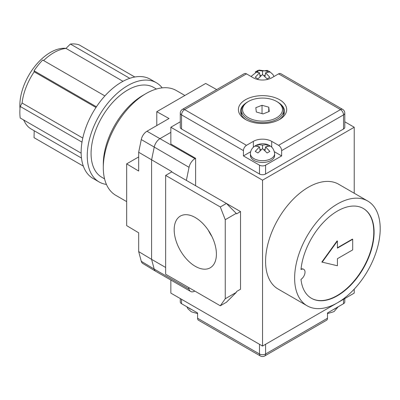 <?xml version="1.0" encoding="UTF-8"?>
<svg xmlns="http://www.w3.org/2000/svg" width="400" height="400" viewBox="0 0 400 400"><rect width="100%" height="100%" fill="white"/><g stroke="black" fill="none" stroke-linecap="round" stroke-linejoin="round"><path stroke-width="0.6" d="M195.295 217.555A29.86 17.24 60 0 1 214.8 243.87A29.86 17.24 60 0 1 210.225 267.795A29.86 17.24 60 0 1 195.295 266.315A29.86 17.24 60 0 1 175.79 240.005A29.86 17.24 60 0 1 180.365 216.08A29.86 17.24 60 0 1 195.295 217.555M337.415 295.755A51.87 29.945 120 0 0 371.3 250.05A51.87 29.945 120 0 0 363.35 208.485A51.87 29.945 120 0 0 337.415 211.055A51.87 29.945 120 0 0 300.99 269.505A6.05 3.495 -60 0 1 303.765 269.34A6.05 3.495 -60 0 1 304.74 274.03A6.05 3.495 -60 0 1 300.99 279.37A51.87 29.945 120 0 0 311.485 298.325A51.87 29.945 120 0 0 337.415 295.755M311.33 298.235A51.87 29.945 120 0 0 337.11 295.58A51.87 29.945 120 0 0 370.955 250.015A51.87 29.945 120 0 0 363.2 208.4M66.045 48.36A43.225 24.955 120 0 0 50.425 52.42A43.225 24.955 120 0 0 20 108.645M23.435 119.855A43.225 24.955 120 0 0 24.265 121.07M34.2 130.75L34.045 137.68L83.34 166.14M23.85 120.095A45.385 26.205 120 0 0 31.2 129.02L81.48 158.05M104.89 95.92L42.695 60.015A51.87 29.945 120 0 0 34.045 70.78L34.205 71.81A45.385 26.205 120 0 0 22.095 103.02L20.2 106.45A51.87 29.945 120 0 0 20.2 117.99L81.15 153.175M122.99 81.31L66 48.405A45.385 26.205 120 0 0 53.89 52.655A45.385 26.205 120 0 0 43.615 60.54M162.19 87.87A57.27 33.065 120 0 0 156.385 82.76L150.275 79.23A57.27 33.065 120 0 0 121.635 82.065A57.27 33.065 120 0 0 84.225 132.535A57.27 33.065 120 0 0 93 178.425L99.115 181.955A57.27 33.065 120 0 0 106.445 184.425M156.385 82.76A57.27 33.065 120 0 0 127.75 85.595A57.27 33.065 120 0 0 90.335 136.065A57.27 33.065 120 0 0 99.115 181.955M156.44 89.025L153.685 87.435A51.87 29.945 120 0 0 127.75 90.005A51.87 29.945 120 0 0 93.865 135.715A51.87 29.945 120 0 0 101.815 177.275L104.57 178.865M103.3 167.65L103.3 164.12A56.19 32.44 -60 0 1 143.03 95.3L146.09 93.535A60.515 34.935 120 0 0 103.3 167.65A60.515 34.935 120 0 0 115.83 195.35L126.665 201.605M337.415 302.815A60.515 34.935 -60 0 1 307.16 305.815A60.515 34.935 -60 0 1 297.885 257.325A60.515 34.935 -60 0 1 337.415 204A60.515 34.935 -60 0 1 367.675 201A60.515 34.935 -60 0 1 376.95 249.49A60.515 34.935 -60 0 1 337.415 302.815M367.675 201L338.64 184.235A60.515 34.935 120 0 0 308.38 187.235A60.515 34.935 120 0 0 268.85 240.56A60.515 34.935 120 0 0 278.125 289.05L307.16 305.815M20.2 106.45L82 142.13M96.42 106.795L34.045 70.78M184.885 95.47L176.345 90.54A60.515 34.935 120 0 0 146.09 93.535L143.03 95.3M155.725 271.3A8.645 4.99 -60 0 1 154.195 269.08L189.04 289.2A8.645 4.99 120 0 0 190.62 291.45L155.78 271.33A8.645 4.99 -60 0 1 155.725 271.3L142.745 263.435A8.32 4.805 -60 0 1 141.275 261.295L138.675 251.6L138.675 232.805L126.665 225.625L126.665 163.865L138.675 156.93M216.7 89.595L205.69 83.46L156.785 111.69L156.785 125.56M141.275 261.295L154.195 269.08L151.59 259.355L165.65 267.47M138.675 251.6L151.59 259.355L151.59 159.935L154.195 147.2A8.645 4.99 -60 0 1 160.1 138.56L170.845 132.355M226.42 203.44L240.53 211.585L236.655 213.825L226.42 203.44L186.365 180.395L189.04 167.315L141.275 139.55L138.675 152.25L171.76 171.585L171.69 171.925L165.65 175.41L220.305 206.97L226.42 203.44M240.53 211.585L240.53 289.23L236.655 291.465L236.3 292.375L225.25 298.755L225.25 219.705L236.3 213.32M156.785 111.69L169.01 118.505L146.96 131.235L194.945 158.675L195.6 158.295L195.6 185.645M194.945 158.675A8.645 4.99 120 0 0 189.04 167.315M195.6 158.295L170.845 144L170.845 127.24L262.535 180.175L262.535 346.05L354.225 293.11L354.225 289.14M189.04 289.2L188.575 287.465M190.62 291.45A8.645 4.99 120 0 0 194.835 291.08M225.25 219.705L220.305 206.97M186.365 180.395L171.69 171.925M165.65 175.41L165.65 274.23L220.305 305.785L226.42 302.255L236.3 292.375M220.305 305.785L225.25 298.755M180.275 121.795L170.845 127.24M262.535 180.175L354.225 127.24L344.795 121.795M354.225 127.24L354.225 193.24M170.845 280.03L170.845 293.11L262.535 346.05M141.315 139.36L138.675 152.25L138.675 171.045L126.665 163.865M146.96 131.235A8.32 4.805 120 0 0 141.275 139.55M134.805 77.005L79.03 44.805A51.87 29.945 120 0 0 70.375 44.03L66 48.405M129.77 78.325L70.375 44.03M95.975 107.47L34.205 71.81M82.785 138.06L22.095 103.02M301.025 269.17A6.05 3.495 -60 0 1 303.46 269.165A6.05 3.495 -60 0 1 303.61 269.26M352.7 239.29L337.415 248.115L337.415 241.055L337.11 240.88L321.83 262.055L337.415 265.76L337.415 258.7L352.7 249.88L352.7 239.29L352.395 239.115L337.415 247.76M337.415 241.055L322.135 262.23M211.895 236.455A29.86 17.24 60 0 1 208.345 230.3M262.535 74.505L257.95 78.875L255.215 77.295L259.515 72.76L255.215 72.005L257.95 70.425L262.535 71.015L267.12 70.425L268.5 71.09L269.855 72.005L265.56 72.76L269.855 77.295L267.12 78.875L262.535 74.505L262.535 71.015M267.12 144.535L269.855 146.115L265.56 146.87L269.855 151.41L267.12 152.99L262.535 148.615L257.95 152.99L255.215 151.41L259.515 146.87L255.215 146.115L257.95 144.535L262.535 145.125L267.12 144.535L267.12 146.31M279.255 103.115A21.99 12.695 180 0 1 284.525 111.355A21.99 12.695 180 0 1 278.815 119.89M245.46 99.735A24.15 13.945 180 0 1 279.61 99.735A24.15 13.945 180 0 1 279.615 119.45A24.15 13.945 180 0 1 279.61 119.45A24.15 13.945 180 0 1 245.46 119.45A24.15 13.945 180 0 1 245.46 99.735M253.98 160.41A12.105 6.985 0 0 0 267.165 161.925A12.105 6.985 0 0 0 274.64 155.47L274.64 153.705A12.105 6.985 0 0 1 267.165 160.16A12.105 6.985 0 0 1 253.98 158.65A12.105 6.985 0 0 1 250.435 153.705L250.435 155.47A12.105 6.985 0 0 0 253.98 160.41M250.675 151.73L243.435 155.915L243.435 150.62L181.54 114.885L181.54 129.005L259.48 174L259.48 165.175A4.32 2.495 0 0 0 265.59 165.175L281.64 155.915L281.64 150.62A4.32 2.495 -120 0 0 278.58 145.325L271.705 141.355L271.705 147.225M243.435 155.915L259.48 165.175M265.59 165.175L265.59 174L343.53 129.005L343.53 114.885L281.64 150.62M278.58 145.325L340.475 109.59A4.32 2.495 60 0 1 343.53 114.885A4.32 2.495 0 0 0 344.795 113.12L344.795 127.24A4.32 2.495 180 0 1 343.53 129.005M265.59 174A4.32 2.495 180 0 1 259.48 174M181.54 129.005A4.32 2.495 180 0 1 180.275 127.24L180.275 113.12A4.32 2.495 0 0 0 181.54 114.885A4.32 2.495 -60 0 1 184.6 109.59L246.49 145.325A4.32 2.495 120 0 0 243.435 150.62M253.365 147.225L253.365 141.355L246.49 145.325M253.365 141.355A12.965 7.485 180 0 1 271.705 141.355M246.49 73.86L184.6 109.59A4.32 2.495 60 0 0 182.435 109.38L244.33 73.645A4.32 2.495 60 0 1 246.49 73.86L253.365 77.83A12.965 7.485 180 0 0 271.705 77.83L278.58 73.86A4.32 2.495 -60 0 1 280.745 73.645L342.635 109.38A4.32 2.495 -60 0 0 340.475 109.59L278.58 73.86M281.64 155.915L274.395 151.73M264.985 150.645L265.56 146.87M260.085 150.645L259.515 146.87M257.95 146.31L257.95 144.535M261.045 149.78L259.85 149.09M262.535 148.615L262.535 145.125M265.22 149.09L264.025 149.78M260.085 76.535L259.515 72.76M257.95 72.195L257.95 70.425M259.85 74.98L261.045 75.67M264.025 75.67L265.22 74.98M267.12 72.195L267.12 70.425M264.985 76.535L265.56 72.76M246.26 119.89A21.99 12.695 180 0 1 240.545 111.355A21.99 12.695 180 0 1 245.815 103.115M181.54 299.285L181.54 303.7L197.59 312.965L197.59 318.255L259.48 353.99L259.48 344.285M344.795 298.555L344.795 301.935A4.32 2.495 180 0 1 343.53 303.7L327.485 312.965L327.485 318.255A4.32 2.495 60 0 1 326.59 320.235L264.695 355.97A4.32 2.495 -120 0 0 265.59 353.99L327.485 318.255M181.54 303.7A4.32 2.495 180 0 1 180.275 301.935L180.275 298.555M265.59 344.285L265.59 353.99A4.32 2.495 180 0 1 259.48 353.99A4.32 2.495 -60 0 0 260.375 355.97L198.485 320.235A4.32 2.495 -60 0 1 197.59 318.255M253.76 119.935A19.95 11.515 0 0 0 278.765 116.29A19.95 11.515 0 0 0 276.64 101.45A19.95 11.515 0 0 0 271.315 99.25A19.95 11.515 0 0 0 248.43 101.45A19.95 11.515 0 0 0 253.76 119.935M276.64 101.45L277.405 101.89A21.03 12.14 180 0 1 283.565 110.475A21.03 12.14 180 0 1 253.285 121.375A21.03 12.14 180 0 1 241.51 110.475A21.03 12.14 180 0 1 247.665 101.89L248.43 101.45M256.32 112.005L263.045 113.905L269.26 111.495L268.75 107.18L262.03 105.28L255.815 107.69L256.32 112.005M262.03 113.615L262.03 105.28M268.75 111.69L268.75 107.18M191.555 309.48A12.105 6.985 180 0 1 189.795 308.64A12.105 6.985 180 0 1 188.335 307.62M336.735 307.62A12.105 6.985 180 0 1 333.515 309.48M343.53 303.7L343.53 299.285M138.675 237.72L138.675 244.01M303.46 269.165L303.765 269.34M274.03 76.485L272.86 74.415L269.5 71.47L259.015 70.09L251.04 76.485M274.64 153.705C274.115 149.695 272.4 146.985 269.5 145.585C262.565 141.125 250.455 145.185 250.435 153.705M344.795 113.12A4.32 4.32 0 0 0 342.635 109.38M182.435 109.38A4.32 4.32 0 0 0 180.275 113.12M197.59 313.61L191.39 311.82L188.005 308.85L186.835 306.755M260.375 355.97A4.32 4.32 0 0 0 264.695 355.97M327.485 313.61L333.97 311.65L338.235 306.755M283.565 110.475L283.565 115.07M241.51 110.475L241.51 115.07"/></g></svg>
